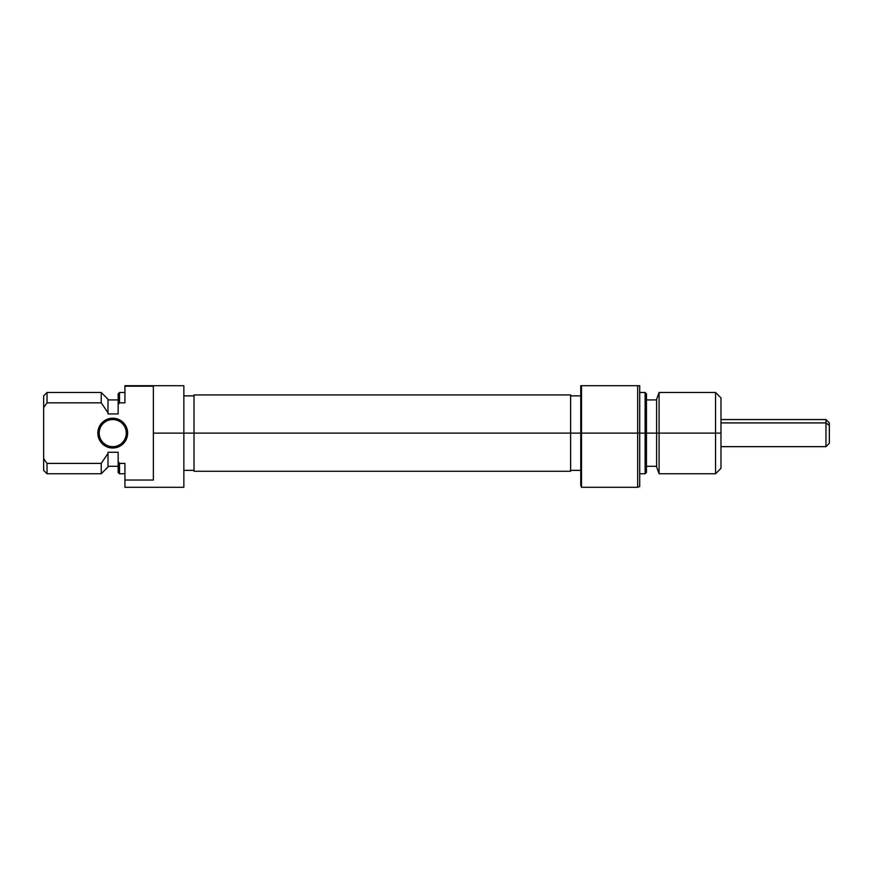 <?xml version="1.0" encoding="UTF-8"?>
<svg xmlns="http://www.w3.org/2000/svg" width="873" height="873" viewBox="0 0 873 873"><rect width="100%" height="100%" fill="white"/><g stroke="black" fill="none" stroke-linecap="round" stroke-linejoin="round"><path stroke-width="1.31" d="M118.444 446.878L115.64 447.729L121.02 445.503L125.123 441.389L127.349 436.02L127.644 433.117L126.279 433.117A13.542 13.542 0 0 0 112.737 419.564A13.542 13.542 0 0 0 99.195 433.117A13.542 13.542 0 0 0 112.737 446.66A13.542 13.542 0 0 0 126.279 433.117L127.644 433.117A14.906 14.906 0 0 1 112.737 448.013A14.906 14.906 0 0 1 97.841 433.117L99.195 433.117A13.542 13.542 0 0 1 112.737 419.564A13.542 13.542 0 0 1 126.279 433.117A13.542 13.542 0 0 1 112.737 446.66A13.542 13.542 0 0 1 99.195 433.117L97.841 433.117L98.125 436.02L98.965 438.813L102.196 443.648L100.351 441.389M183.854 487.298L183.854 433.117L194.013 433.117L153.375 433.117L153.375 480.041L124.926 480.041L124.926 487.298L183.854 487.298L183.854 385.702L124.926 385.702L124.926 402.824L124.926 386.182L153.375 386.182L153.375 433.117L183.854 433.117L183.854 385.702L124.926 385.702L153.375 386.182L153.375 480.041L124.926 480.041L124.926 487.298M108.001 466.979L108.001 453.436L108.001 466.979L101.224 473.755L101.224 463.399L47.033 463.399L47.033 473.755L47.033 463.399L43.65 458.685L43.65 470.361L47.033 473.755L101.224 473.755L101.224 463.399L47.033 463.399L43.65 458.685L43.65 407.549L43.65 470.361M108.001 413.944L108.001 399.245L108.001 412.798L101.224 402.824L101.224 392.479L101.224 402.824L108.001 412.798L101.224 402.824L108.001 412.798L108.001 413.944L118.161 413.944L118.161 404.668L119.514 402.824L118.161 404.668L118.161 413.944L108.001 413.944M118.259 461.708L119.514 463.399L119.514 473.755L119.514 463.399L124.926 463.399L124.926 480.041L124.926 463.399L119.514 463.399L118.161 461.566L118.161 452.279L108.001 452.279L108.001 453.436L101.224 463.399L108.001 453.436L108.001 452.279L118.161 452.279L118.161 472.402L118.357 461.85M118.161 393.832L118.161 404.668L119.514 402.824L119.514 392.479L119.514 402.824L124.926 402.824L119.514 402.824L118.161 404.668L118.161 393.832L119.514 392.479L124.926 392.479M43.65 395.862L43.65 407.549L47.033 402.824L101.224 402.824L47.033 402.824L47.033 392.479L47.033 402.824L43.65 407.549L43.65 395.862L47.033 392.479L101.224 392.479L108.001 399.245M100.351 424.835L104.454 420.721L109.834 418.494L115.64 418.494L118.444 419.346L115.64 418.494L109.834 418.494L104.454 420.721L102.196 422.576L98.965 427.41L97.841 433.117A14.906 14.906 0 0 1 112.737 418.211A14.906 14.906 0 0 1 127.644 433.117L126.509 427.41L123.279 422.576L121.02 420.721L123.279 422.576M115.64 447.729L109.834 447.729L107.03 446.878L102.196 443.648L107.03 446.878L109.834 447.729L115.64 447.729M121.02 420.721L118.444 419.346M194.013 394.945L194.013 471.278L194.013 433.117L580.774 433.117L580.774 485.268L581.505 487.298L637.661 487.298L637.661 433.117L581.505 433.117L637.661 433.117L637.661 487.298L639.702 486.556L639.702 433.117L637.661 433.117L637.661 385.702L581.505 385.702L581.505 487.298L581.505 433.117L580.774 433.117L581.505 433.117L581.505 385.702L580.774 385.702L580.774 433.117L570.615 433.117L570.615 471.278L570.615 394.945L194.013 394.945L194.013 433.117L570.615 433.117L570.615 394.945M645.114 433.117L646.467 433.117L646.467 393.832L646.467 433.117L659.093 433.117L659.093 392.479L659.093 433.117L720.978 433.117L720.978 397.892L720.978 433.117L715.554 433.117L715.554 392.479L715.554 433.117L659.093 433.117L659.093 473.755L659.093 433.117L656.627 433.117L656.627 466.979L656.627 433.117L645.114 433.117L645.114 392.479L645.114 433.117L639.702 433.117L645.114 433.117L645.114 473.755L645.114 433.117M656.627 399.245L656.627 433.117L656.627 399.245L659.093 392.479L715.554 392.479L720.978 397.892M639.702 486.556L639.702 385.702L580.774 385.702L580.774 485.268M720.978 468.332L720.978 433.117L720.978 468.332L715.554 473.755L715.554 433.117L715.554 473.755L659.093 473.755L656.627 466.979M646.467 472.402L646.467 433.117L646.467 472.402L645.114 473.755L639.702 473.755M637.661 385.702L637.661 433.117L639.702 433.117L639.702 385.702L637.661 385.702M825.967 422.914L829.35 425.467L829.35 422.958L829.35 425.467L825.967 422.914L825.967 419.564L825.967 422.914L720.978 422.914L825.967 422.914L825.967 446.66L825.967 422.914M829.35 443.255L829.35 425.467L829.35 443.277L825.967 446.66L720.978 446.66M183.854 395.862L194.013 395.862M108.001 466.302L118.161 466.302M118.161 472.402L119.514 473.755L124.926 473.755M118.161 399.921L108.001 399.921M183.854 470.361L194.013 470.361M570.615 471.278L194.013 471.278M639.702 392.479L645.114 392.479L646.467 393.832M656.627 399.921L646.467 399.921M580.774 395.862L570.615 395.862M580.774 470.361L570.615 470.361M656.627 466.302L646.467 466.302M720.978 419.564L825.967 419.564L829.35 422.958"/></g></svg>
